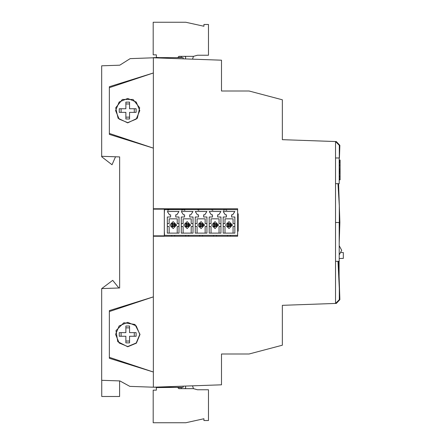 <?xml version="1.0" encoding="UTF-8"?>
<svg xmlns="http://www.w3.org/2000/svg" width="445" height="445" viewBox="0 0 445 445"><rect width="100%" height="100%" fill="white"/><g stroke="black" fill="none" stroke-linecap="round" stroke-linejoin="round"><path stroke-width="0.67" d="M164.339 213.795L164.555 208.944L237.624 208.761L160.489 208.761L160.489 209.128M127.693 122.87L137.321 118.237L139.697 107.818L133.038 99.463L122.353 99.463L115.694 107.818L118.07 118.237L127.693 122.87M127.693 346.755L117.736 341.677L115.984 330.635L123.894 322.731L134.93 324.483L140.008 334.44L136.404 343.151L127.693 346.755M167.687 210.296L169.322 209.673M181.649 210.296L183.284 209.673L184.914 210.296M198.876 210.296L197.241 209.673M212.832 210.296L211.203 209.673M223.535 210.296L225.164 209.673L226.794 210.296M232.49 225.064L229.014 228.546L225.532 225.064L229.014 221.582L232.49 225.064M176.648 225.064L173.166 228.546L169.69 225.064L173.166 221.582L176.648 225.064M190.61 225.064L187.128 228.546L183.646 225.064L187.128 221.582L190.61 225.064M204.572 225.064L201.09 228.546L197.608 225.064L201.09 221.582L204.572 225.064M218.534 225.064L215.052 228.546L211.57 225.064L215.052 221.582L218.534 225.064M139.786 110.56L136.248 119.11L127.693 122.648L119.143 119.11L115.605 110.56L119.143 102.005L127.693 98.467L136.248 102.005L139.786 110.56M139.786 334.44L136.248 325.89L127.693 322.352L119.143 325.89L115.605 334.44L119.143 342.995L127.693 346.533L136.248 342.995L139.786 334.44M231.578 225.064L227.729 222.845L227.729 227.284L231.578 225.064M175.736 225.064L171.887 222.845L171.887 227.284L175.736 225.064M189.692 225.064L185.849 222.845L185.849 227.284L189.692 225.064M203.654 225.064L199.805 222.845L199.805 227.284L203.654 225.064M217.616 225.064L213.767 222.845L213.767 227.284L217.616 225.064M119.599 380.931L119.599 396.501L101.755 396.501L101.755 380.308M101.755 288.582L112.691 280.344L118.893 287.987M110.655 288.271L109.52 288.31M153.347 235.872L164.339 235.872L164.339 209.128L153.347 209.128L153.347 296.882L109.375 310.604L109.375 357.346L153.347 372.003L153.347 387.195L129.857 386.371L119.872 380.942L101.677 380.303L101.677 288.588L119.633 287.959L119.633 156.913L101.677 156.284L101.677 65.793L119.783 65.165L130.135 58.612L153.347 57.794L221.499 60.175L221.499 90.986L249.094 90.986L282.325 99.814L282.325 139.691L336.32 141.577L339.863 145.359L339.329 145.343L339.329 157.997L339.863 145.365L339.446 157.997M153.347 209.128L153.347 148.118L109.375 134.396L109.375 87.654L153.347 72.997L153.347 57.611L183.023 57.611L183.407 58.84M109.375 87.654L109.375 86.719L153.347 72.997L153.347 208.761L153.347 148.118L109.375 133.461M109.375 357.346L109.375 358.281L153.347 372.003L153.347 387.206L153.347 236.239L237.624 236.239L237.624 231.205L238.17 231.205L238.17 213.795L237.624 213.795L237.624 209.673L164.555 209.673M115.55 156.768L112.007 164.739L101.677 156.729L101.677 156.284M119.633 156.913L119.633 168.816M160.489 235.872L160.489 236.239L171.703 236.239L171.703 235.327M125.095 383.779L119.872 380.942M187.862 224.33L186.394 224.33L186.394 225.799L187.862 225.799L187.862 224.33L188.597 223.601L188.597 226.533L185.665 226.533L185.665 223.601L188.597 223.601M185.665 235.327L185.665 236.239L174.635 236.239L174.635 235.327M188.597 235.327L188.597 236.239L199.621 236.239L199.621 235.327M188.597 226.533L187.862 225.799M186.394 224.33L185.665 223.601M185.665 226.533L186.394 225.799M173.9 224.33L172.438 224.33L172.438 225.799L173.9 225.799L173.9 224.33L174.635 223.601L174.635 226.533L171.703 226.533L171.703 223.601L174.635 223.601M174.635 226.533L173.9 225.799M172.438 224.33L171.703 223.601M171.703 226.533L172.438 225.799M201.824 224.33L200.356 224.33L200.356 225.799L201.824 225.799L201.824 224.33L202.553 223.601L202.553 226.533L199.621 226.533L199.621 223.601L202.553 223.601M202.553 235.327L202.553 236.239L213.583 236.239L213.583 235.327M202.553 226.533L201.824 225.799M200.356 224.33L199.621 223.601M199.621 226.533L200.356 225.799M215.786 224.33L214.318 224.33L214.318 225.799L215.786 225.799L215.786 224.33L216.515 223.601L216.515 226.533L213.583 226.533L213.583 223.601L216.515 223.601M216.515 235.327L216.515 236.239L227.545 236.239L227.545 235.327M216.515 226.533L215.786 225.799M214.318 224.33L213.583 223.601M213.583 226.533L214.318 225.799M229.742 224.33L228.279 224.33L228.279 225.799L229.742 225.799L229.742 224.33L230.477 223.601L230.477 226.533L227.545 226.533L227.545 223.601L230.477 223.601M230.477 235.327L230.477 236.239L237.624 236.239L237.624 208.761L153.347 208.761M230.477 226.533L229.742 225.799M228.279 224.33L227.545 223.601M227.545 226.533L228.279 225.799M237.624 235.327L164.555 235.327L164.339 231.205M212.488 214.807L211.386 214.807L209.189 211.509L220.915 211.509L218.718 214.807L217.616 214.807L217.616 217.004L220.915 217.004L220.915 233.124L209.189 233.124L209.189 217.004L212.488 217.004L212.488 214.807M184.564 214.807L183.462 214.807L181.265 211.509L192.991 211.509L190.794 214.807L189.692 214.807L189.692 217.004L192.991 217.004L192.991 233.124L181.265 233.124L181.265 217.004L184.564 217.004L184.564 214.807M170.602 214.807L169.506 214.807L167.303 211.509L179.029 211.509L176.832 214.807L175.736 214.807L175.736 217.004L179.029 217.004L179.029 233.124L167.303 233.124L167.303 217.004L170.602 217.004L170.602 214.807M198.526 214.807L197.424 214.807L195.227 211.509L206.953 211.509L204.756 214.807L203.654 214.807L203.654 217.004L206.953 217.004L206.953 233.124L195.227 233.124L195.227 217.004L198.526 217.004L198.526 214.807M226.444 214.807L225.348 214.807L223.151 211.509L234.877 211.509L232.674 214.807L231.578 214.807L231.578 217.004L234.877 217.004L234.877 233.124L223.151 233.124L223.151 217.004L226.444 217.004L226.444 214.807M167.303 223.601L169.139 223.601L169.139 218.834L177.199 218.834L177.199 223.601L179.029 223.601M179.029 226.533L177.199 226.533L177.199 233.124M169.139 233.124L169.139 226.533L167.303 226.533M220.915 226.533L219.079 226.533L219.079 233.124M209.189 223.601L211.019 223.601L211.019 218.834L219.079 218.834L219.079 223.601L220.915 223.601M211.019 233.124L211.019 226.533L209.189 226.533M206.953 226.533L205.123 226.533L205.123 233.124M195.227 223.601L197.057 223.601L197.057 218.834L205.123 218.834L205.123 223.601L206.953 223.601M197.057 233.124L197.057 226.533L195.227 226.533M192.991 226.533L191.161 226.533L191.161 233.124M181.265 223.601L183.101 223.601L183.101 218.834L191.161 218.834L191.161 223.601L192.991 223.601M183.101 233.124L183.101 226.533L181.265 226.533M224.981 233.124L224.981 226.533L223.151 226.533M223.151 223.601L224.981 223.601L224.981 218.834L233.041 218.834L233.041 223.601L234.877 223.601M234.877 226.533L233.041 226.533L233.041 233.124M129.528 118.987L129.528 112.39L136.126 112.39L136.126 108.725L129.528 108.725L129.528 102.127L125.863 102.127L125.863 108.725L119.266 108.725L119.266 112.39L125.863 112.39L125.863 118.987L129.528 118.987M121.101 108.725L121.101 112.39M125.863 117.152L129.528 117.152M134.29 112.39L134.29 108.725M129.528 103.963L125.863 103.963M129.528 326.013L129.528 332.61L136.126 332.61L136.126 336.275L129.528 336.275L129.528 342.873L125.863 342.873L125.863 336.275L119.266 336.275L119.266 332.61L125.863 332.61L125.863 326.013L129.528 326.013M129.528 341.037L125.863 341.037M134.29 332.61L134.29 336.275M125.863 327.848L129.528 327.848M121.101 336.275L121.101 332.61M183.407 386.16L183.023 387.389L153.347 387.206L221.499 384.825L221.499 354.014L249.094 354.014L282.325 345.186L282.325 305.309L335.536 303.451L335.541 222.5L339.329 222.5L339.329 205.84L337.983 183.652L338.595 183.652L339.88 222.5L338.595 183.652M181.465 388.674L181.465 387.573L177.805 387.573L178.901 388.674L193.469 388.674L192.529 385.837L193.469 388.674L192.529 385.837L193.469 388.674L197.497 389.77L208.494 389.77L208.494 420.553L203.91 420.553L203.91 418.717L185.771 422.75L153.163 422.75L153.163 390.137L156.367 390.137L156.367 387.573L177.805 387.389M185.454 386.088L185.671 387.851L184.942 388.674M185.771 422.75L203.91 418.717M159.85 57.611L156.367 57.427L156.367 54.863L153.163 54.863L153.163 22.25L185.771 22.25L203.91 26.283L203.91 24.447L208.494 24.447L208.494 55.23L197.497 55.23L193.469 56.326L178.901 56.326L177.805 57.611M177.805 57.427L181.465 57.427L181.465 56.326M193.469 56.326L192.529 59.163L193.469 56.326M184.942 56.326L185.671 57.149L184.942 56.326L185.671 57.149L184.942 56.326L185.671 57.149L185.454 58.912M185.771 22.25L203.91 26.283M339.201 222.5L339.201 261.349L337.983 261.349L338.595 261.349L338.84 268.635M339.168 278.531L339.863 299.641L336.32 303.423L335.541 303.451L339.329 299.657L339.863 299.641L337.983 261.349L335.541 261.349L335.541 141.549L339.329 145.343M339.201 157.997L339.201 183.652L335.541 183.652L335.541 157.997L339.329 157.997M339.201 258.411L343.323 258.411L343.323 252.549L341.215 252.549M339.107 261.349L339.107 276.762M109.375 311.539L153.347 296.882L153.347 236.239M339.324 239.327L339.88 222.5L339.329 222.5M339.201 165.306L339.329 161.457L339.201 165.306M339.201 243.009L339.591 231.333L339.296 222.5M339.201 235.522L339.88 222.5L339.329 205.84M339.863 299.635L338.595 261.349L339.863 299.635M339.329 299.657L339.329 283.543M339.863 145.359L336.32 141.577M339.863 299.641L336.32 303.423M340.063 165.796L340.063 169.1L339.329 169.1L339.329 179.813L340.063 179.813L339.329 179.813L340.063 179.78L339.329 179.774L339.329 171.325L340.063 171.325L340.063 179.808L339.329 179.813M339.329 169.1L339.329 171.325M340.063 169.1L339.329 169.2M340.063 169.2L339.329 169.245M340.063 169.245L340.063 170.201L339.329 170.201M340.063 170.201L340.063 171.325M340.063 164.717L340.063 161.752M339.329 178.195L339.329 165.49L340.063 165.423L339.329 165.423L339.329 178.195M339.329 169.017L340.063 169.017L340.063 163.198M340.063 165.423L340.063 160.05L339.329 160.05L339.329 161.068L339.329 160.05M340.063 161.068L339.329 161.068M340.063 165.095L339.329 165.095L339.329 162.748L340.063 162.748M340.063 165.006L339.329 165.006L339.329 161.157L340.063 161.157M340.063 162.041L339.329 162.041L339.329 161.157M339.329 162.041L339.329 162.748M340.063 172.076L339.329 172.076M340.063 173.311L339.329 173.311M340.063 176.098L339.329 176.098M340.063 177.004L339.329 177.004M340.063 179.107L339.329 179.107M340.063 179.758L339.329 179.758M339.201 254.913L341.688 250.318L339.201 245.718M339.329 169.044L340.063 169.044"/></g></svg>
